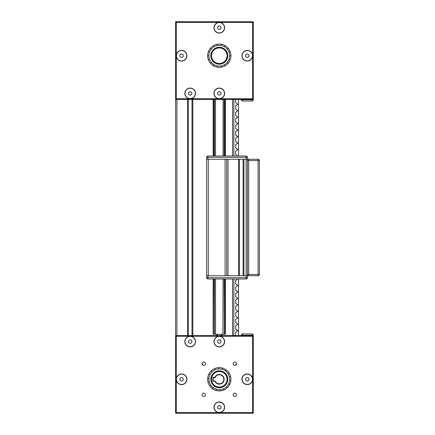 <?xml version="1.0" encoding="UTF-8"?>
<svg xmlns="http://www.w3.org/2000/svg" width="435" height="435" viewBox="0 0 435 435"><rect width="100%" height="100%" fill="white"/><g stroke="black" fill="none" stroke-linecap="round" stroke-linejoin="round"><path stroke-width="0.65" d="M259.385 274.447L258.091 274.447L258.091 275.741A1.294 1.294 0 0 0 259.385 274.447L259.385 160.553A1.294 1.294 0 0 0 258.091 159.259L248.706 159.259A1.294 1.294 0 0 0 247.412 160.553L247.412 274.447A1.294 1.294 0 0 0 248.706 275.741L258.091 275.741A1.294 1.294 0 0 0 259.385 274.447L259.385 249.271M207.941 159.259L207.941 157.318L206.647 157.318A1.294 1.294 0 0 1 207.941 156.024L207.941 157.318L246.118 157.318L246.118 156.024A1.294 1.294 0 0 1 247.412 157.318A1.294 1.294 0 0 0 246.118 156.024L207.941 156.024A1.294 1.294 0 0 0 206.647 157.318A1.294 1.294 0 0 1 207.941 156.024A1.294 1.294 0 0 0 206.647 157.318L206.647 159.259L247.412 159.259L247.412 171.167M207.941 275.741L207.941 277.682L206.647 277.682A1.294 1.294 0 0 0 207.941 278.976L246.118 278.976L246.118 277.682L207.941 277.682L207.941 278.976A1.294 1.294 0 0 1 206.647 277.682L206.647 275.741L247.412 275.741L247.412 277.682A1.294 1.294 0 0 1 246.118 278.976A1.294 1.294 0 0 0 247.412 277.682L246.118 277.682L246.118 275.741L247.412 275.741L247.412 274.447L248.706 274.447L248.706 159.259A1.294 1.294 0 0 0 247.412 160.553L259.385 160.553M246.118 156.024A1.294 1.294 0 0 1 247.412 157.318L247.412 159.259L246.118 159.259L246.118 275.741L243.921 275.741L243.921 159.259L246.118 159.259L246.118 157.318L247.412 157.318A1.294 1.294 0 0 0 246.118 156.024A1.294 1.294 0 0 1 247.412 157.318M247.412 176.474L247.412 200.285M259.385 243.964L259.385 220.153M228 159.259L238.614 159.259L238.614 275.741L228 275.741L228 159.259M226.706 159.259L226.706 275.741L226.706 159.259M206.647 159.259L206.647 275.741M208.262 275.741L225.085 275.741L225.085 159.259L208.262 159.259L208.262 275.741M246.83 377.466L248.63 377.982L249.081 379.793L247.732 381.087L245.938 380.576L245.487 378.76L246.83 377.466M242.257 380.527A5.176 5.176 0 0 1 248.711 374.301A5.176 5.176 0 0 1 250.875 383.001A5.176 5.176 0 0 1 242.257 380.527M218.843 405.453L220.643 405.969L221.089 407.78L219.746 409.079L217.951 408.563L217.5 406.747L218.843 405.453M214.27 408.514A5.176 5.176 0 0 1 220.724 402.288A5.176 5.176 0 0 1 222.889 410.988A5.176 5.176 0 0 1 214.27 408.514M218.843 339.768L220.643 340.284L221.089 342.1L219.746 343.394L217.951 342.878L217.5 341.067L218.843 339.768M214.27 342.829A5.176 5.176 0 0 1 220.724 336.608A5.176 5.176 0 0 1 222.889 345.308A5.176 5.176 0 0 1 214.27 342.829M189.725 339.768L191.52 340.284L191.971 342.1L190.628 343.394L188.833 342.878L188.382 341.067L189.725 339.768M185.152 342.829A5.176 5.176 0 0 1 191.607 336.608A5.176 5.176 0 0 1 193.771 345.308A5.176 5.176 0 0 1 185.152 342.829M181.15 377.466L182.945 377.982L183.396 379.793L182.053 381.087L180.259 380.576L179.807 378.76L181.15 377.466M176.577 380.527A5.176 5.176 0 0 1 183.032 374.301A5.176 5.176 0 0 1 185.196 383.001A5.176 5.176 0 0 1 176.577 380.527M241.3 335.271A1.294 1.294 0 0 1 242.594 333.977A1.294 1.294 0 0 0 241.3 335.271L241.3 335.597L241.3 335.271L242.594 335.271L242.594 333.977L251.974 333.977L251.974 335.271L253.268 335.271A1.294 1.294 0 0 0 251.974 333.977M176.262 336.244L175.615 335.597L175.615 413.25L176.262 412.603L176.262 379.276A5.34 5.34 0 0 1 181.602 373.937A5.34 5.34 0 0 1 186.941 379.276A5.34 5.34 0 0 1 181.602 384.616A5.34 5.34 0 0 1 176.262 379.276L176.262 336.244L190.177 336.244A5.34 5.34 0 0 1 195.516 341.584A5.34 5.34 0 0 1 190.177 346.923A5.34 5.34 0 0 1 184.837 341.584A5.34 5.34 0 0 1 190.177 336.244L219.294 336.244A5.34 5.34 0 0 1 224.634 341.584A5.34 5.34 0 0 1 219.294 346.923A5.34 5.34 0 0 1 213.955 341.584A5.34 5.34 0 0 1 219.294 336.244L252.621 336.244L253.268 335.271M252.621 336.244L252.621 379.276A5.34 5.34 0 0 1 247.281 384.616A5.34 5.34 0 0 1 241.947 379.276A5.34 5.34 0 0 1 247.281 373.937A5.34 5.34 0 0 1 252.621 379.276L252.621 412.603L219.294 412.603A5.34 5.34 0 0 1 214.672 404.594A5.34 5.34 0 0 1 223.922 404.594A5.34 5.34 0 0 1 219.294 412.603L176.262 412.603M252.621 412.603L253.268 413.25L175.615 413.25L253.268 413.25L253.268 335.597L175.615 335.597L175.615 99.403L176.262 98.756L176.262 55.723A5.34 5.34 0 0 1 181.602 50.384A5.34 5.34 0 0 1 186.941 55.723A5.34 5.34 0 0 1 181.602 61.063A5.34 5.34 0 0 1 176.262 55.723L176.262 22.397L175.615 21.75L175.615 99.403L213.15 99.403L213.15 156.024L213.15 99.403L214.232 99.403L214.232 156.024M219.294 390.924A11.647 11.647 0 0 1 209.208 373.453A11.647 11.647 0 0 1 229.381 373.453A11.647 11.647 0 0 1 219.294 390.924M234.851 393.153A1.68 1.68 0 0 1 236.308 395.676A1.68 1.68 0 0 1 233.394 395.676A1.68 1.68 0 0 1 234.851 393.153M205.423 394.833A1.68 1.68 0 0 1 202.9 396.29A1.68 1.68 0 0 1 202.9 393.376A1.68 1.68 0 0 1 205.423 394.833M203.738 365.405A1.68 1.68 0 0 1 202.28 362.877A1.68 1.68 0 0 1 205.195 362.877A1.68 1.68 0 0 1 203.738 365.405M233.171 363.72A1.68 1.68 0 0 1 235.694 362.263A1.68 1.68 0 0 1 235.694 365.177A1.68 1.68 0 0 1 233.171 363.72M175.615 355.009L175.615 413.25L253.268 413.25L253.268 335.597M221.246 387.128A8.091 8.091 0 0 1 211.448 381.229A8.091 8.091 0 0 1 217.342 371.425M221.796 389.336A10.369 10.369 0 0 0 226.76 372.083A10.369 10.369 0 0 0 209.333 376.411A10.369 10.369 0 0 0 221.796 389.336L221.806 389.336M215.064 380.897L212.954 381.218L214.846 381.218L215.064 380.897A4.529 4.529 0 0 0 222.019 382.898A4.529 4.529 0 0 0 222.019 375.661A4.529 4.529 0 0 0 215.064 377.662L214.846 377.335L212.954 377.335L212.954 381.218M214.846 381.218A4.856 4.856 0 0 0 222.274 383.11A4.856 4.856 0 0 0 222.274 375.443A4.856 4.856 0 0 0 214.846 377.335M213.275 380.897L213.275 377.662L212.954 377.335M213.275 377.662L215.064 377.662M211.53 379.276A7.765 7.765 0 0 1 223.177 372.55A7.765 7.765 0 0 1 223.177 386.003A7.765 7.765 0 0 1 211.53 379.276M211.209 379.276A8.091 8.091 0 0 0 223.34 386.28A8.091 8.091 0 0 0 223.34 372.273A8.091 8.091 0 0 0 211.209 379.276M219.403 95.281L217.734 94.444L217.625 92.579L219.186 91.551L220.855 92.389L220.964 94.254L219.403 95.281M224.465 93.117A5.176 5.176 0 0 1 216.973 98.044A5.176 5.176 0 0 1 216.451 89.093A5.176 5.176 0 0 1 224.465 93.117M245.824 56.887L245.547 55.038L247.004 53.875L248.744 54.56L249.021 56.403L247.564 57.572L245.824 56.887M250.511 59.769A5.176 5.176 0 0 1 242.164 56.496A5.176 5.176 0 0 1 249.173 50.906A5.176 5.176 0 0 1 250.511 59.769M220.088 29.428L218.229 29.27L217.435 27.574L218.506 26.046L220.366 26.203L221.159 27.894L220.088 29.428M223.981 25.54A5.176 5.176 0 0 1 218.854 32.891A5.176 5.176 0 0 1 215.053 24.773A5.176 5.176 0 0 1 223.981 25.54M190.351 95.276L188.654 94.498L188.475 92.639L189.997 91.557L191.699 92.334L191.873 94.194L190.351 95.276M195.331 92.927A5.176 5.176 0 0 1 188.023 98.125A5.176 5.176 0 0 1 187.175 89.197A5.176 5.176 0 0 1 195.331 92.927M181.759 57.583L180.068 56.789L179.911 54.93L181.444 53.864L183.135 54.658L183.293 56.517L181.759 57.583M186.762 55.288A5.176 5.176 0 0 1 179.399 60.411A5.176 5.176 0 0 1 178.644 51.471A5.176 5.176 0 0 1 186.762 55.288M241.3 99.729A1.294 1.294 0 0 0 242.594 101.023L251.974 101.023A1.294 1.294 0 0 0 253.268 99.729L253.268 99.403L253.268 99.729L251.974 99.729L251.974 101.023L242.594 101.023L242.594 99.729L241.3 99.729L241.3 99.403M176.262 22.397L219.294 22.397A5.34 5.34 0 0 1 224.634 27.737A5.34 5.34 0 0 1 219.294 33.076A5.34 5.34 0 0 1 213.955 27.737A5.34 5.34 0 0 1 219.294 22.397L252.621 22.397L252.621 55.723A5.34 5.34 0 0 1 247.281 61.063A5.34 5.34 0 0 1 241.947 55.723A5.34 5.34 0 0 1 247.281 50.384A5.34 5.34 0 0 1 252.621 55.723L252.621 98.756L219.294 98.756A5.34 5.34 0 0 1 214.672 90.746A5.34 5.34 0 0 1 223.922 90.746A5.34 5.34 0 0 1 219.294 98.756L190.177 98.756A5.34 5.34 0 0 1 185.555 90.746A5.34 5.34 0 0 1 194.798 90.746A5.34 5.34 0 0 1 190.177 98.756L176.262 98.756M252.621 22.397L253.268 21.75L175.615 21.75L253.268 21.75L253.268 99.403L253.268 21.75L253.268 99.403L252.621 98.756M225.444 156.024L225.444 99.403L253.268 99.403M219.294 67.371A11.647 11.647 0 0 1 209.208 49.9A11.647 11.647 0 0 1 229.381 49.9A11.647 11.647 0 0 1 219.294 67.371M175.615 79.991L175.615 21.75L175.615 79.991M219.294 45.354A10.369 10.369 0 0 0 210.317 60.905A10.369 10.369 0 0 0 228.272 60.905A10.369 10.369 0 0 0 219.294 45.354L219.283 45.354M218.653 47.66A8.091 8.091 0 0 1 227.358 55.076A8.091 8.091 0 0 1 219.941 63.787A8.091 8.091 0 0 1 211.209 55.723A8.091 8.091 0 0 0 223.34 62.727A8.091 8.091 0 0 0 223.34 48.72A8.091 8.091 0 0 0 211.209 55.723M211.53 55.723A7.765 7.765 0 0 1 223.177 48.997A7.765 7.765 0 0 1 223.177 62.45A7.765 7.765 0 0 1 211.53 55.723M235.618 365.221L235.748 364.486L236.455 364.231M235.618 335.597L235.618 332.313L236.923 331.617A3.235 3.235 0 0 0 237.042 330.872L238.532 330.741L238.532 335.597M235.748 329.355L235.618 325.842L236.923 325.146A3.235 3.235 0 0 0 237.042 324.401L238.532 324.271L238.532 330.741L237.042 330.616A3.235 3.235 0 0 0 236.896 329.773L235.748 329.355M235.748 322.884L235.618 319.372L236.923 318.676A3.235 3.235 0 0 0 237.042 317.931L238.532 317.8L238.532 324.271L237.042 324.146A3.235 3.235 0 0 0 236.896 323.303L235.748 322.884M235.748 316.414L235.618 312.901L236.923 312.205A3.235 3.235 0 0 0 237.042 311.46L238.532 311.329L238.532 317.8L237.042 317.67A3.235 3.235 0 0 0 236.896 316.832L235.748 316.414M235.748 309.943L235.618 306.43L236.923 305.734A3.235 3.235 0 0 0 237.042 304.989L238.532 304.859L238.532 311.329L237.042 311.199A3.235 3.235 0 0 0 236.896 310.362L235.748 309.943M235.748 303.472L235.618 299.96L236.923 299.264A3.235 3.235 0 0 0 237.042 298.519L238.532 298.388L238.532 304.859L237.042 304.728A3.235 3.235 0 0 0 236.896 303.891L235.748 303.472M235.748 297.002L235.618 293.489L236.923 292.793A3.235 3.235 0 0 0 237.042 292.048L238.532 291.918L238.532 298.388L237.042 298.258A3.235 3.235 0 0 0 236.896 297.42L235.748 297.002M235.748 290.531L235.618 287.018L236.923 286.322A3.235 3.235 0 0 0 237.042 285.577L238.532 285.447L238.532 291.918L237.042 291.787A3.235 3.235 0 0 0 236.896 290.944L235.748 290.531M238.532 278.976L238.532 285.447L237.042 285.317A3.235 3.235 0 0 0 236.896 284.474L235.618 283.876L235.618 280.548L236.923 279.852A3.235 3.235 0 0 0 237.042 279.107L237.173 278.976M237.173 156.024L237.042 155.893A3.235 3.235 0 0 0 236.896 155.056L235.618 154.452L235.618 151.124L236.923 150.428A3.235 3.235 0 0 0 237.042 149.683L238.532 149.553L238.532 156.024M235.748 148.166L235.618 144.654L236.923 143.958A3.235 3.235 0 0 0 237.042 143.213L238.532 143.082L238.532 149.553L237.042 149.422A3.235 3.235 0 0 0 236.896 148.585L235.748 148.166M235.748 141.696L235.618 138.183L236.923 137.487A3.235 3.235 0 0 0 237.042 136.742L238.532 136.612L238.532 143.082L237.042 142.952A3.235 3.235 0 0 0 236.896 142.114L235.748 141.696M235.748 135.225L235.618 131.713L236.923 131.017A3.235 3.235 0 0 0 237.042 130.272L238.532 130.141L238.532 136.612L237.042 136.481A3.235 3.235 0 0 0 236.896 135.638L235.748 135.225M235.748 128.755L235.618 125.242L236.923 124.546A3.235 3.235 0 0 0 237.042 123.801L238.532 123.67L238.532 130.141L237.042 130.011A3.235 3.235 0 0 0 236.896 129.168L235.748 128.755M235.748 122.284L235.618 118.771L236.923 118.07A3.235 3.235 0 0 0 237.042 117.33L238.532 117.2L238.532 123.67L237.042 123.54A3.235 3.235 0 0 0 236.896 122.697L235.748 122.284M235.748 115.808L235.618 112.295L236.923 111.599A3.235 3.235 0 0 0 237.042 110.854L238.532 110.729L238.532 117.2L237.042 117.069A3.235 3.235 0 0 0 236.896 116.227L235.748 115.808M235.748 109.337L235.618 105.825L236.923 105.129A3.235 3.235 0 0 0 237.042 104.384L238.532 104.259L238.532 110.729L237.042 110.599A3.235 3.235 0 0 0 236.896 109.756L235.748 109.337M238.532 99.403L238.532 104.259L237.042 104.128A3.235 3.235 0 0 0 236.896 103.285L235.618 102.687L235.618 99.403M202.134 364.231L202.846 364.486L202.971 365.221M192.83 99.403L192.83 335.597M187.523 335.597L187.523 99.403M216.641 335.597L216.641 334.303M221.948 334.303L221.948 335.597M233.856 99.403L233.856 156.024M233.856 278.976L233.856 335.597M225.151 278.976L225.151 334.303L225.444 334.303L225.444 278.976M225.151 334.303L224.362 334.303L224.362 278.976M224.096 278.976L224.362 334.303M224.096 334.303L214.493 334.303L214.493 278.976M222.937 334.303L223.068 278.976M214.232 278.976L214.493 334.303M214.232 334.303L213.438 334.303L213.438 278.976M213.15 334.303L213.15 278.976L213.15 334.303L213.438 334.303M215.651 99.403L214.232 99.403M225.444 99.403L215.526 99.403L215.526 156.024M258.091 159.259L258.091 274.447L248.706 274.447L248.706 275.741M243.111 159.259L243.111 275.741M239.419 159.259L239.419 275.741M242.594 335.597L242.594 335.271L251.974 335.271L251.974 335.597M221.339 387.503A8.477 8.477 0 0 0 225.395 373.393A8.477 8.477 0 0 0 211.149 376.933A8.477 8.477 0 0 0 221.339 387.503A8.477 8.477 0 0 1 211.067 381.321A8.477 8.477 0 0 1 217.25 371.05A8.477 8.477 0 0 1 227.521 377.232A8.477 8.477 0 0 1 221.339 387.503M251.974 99.403L251.974 99.729L242.594 99.729L242.594 99.403M219.294 47.246A8.477 8.477 0 0 0 211.954 59.959A8.477 8.477 0 0 0 226.635 59.959A8.477 8.477 0 0 0 219.294 47.246M188.333 99.403L188.333 335.597M192.02 99.403L192.02 335.597M217.451 334.303L217.451 335.597M221.138 334.303L221.138 335.597M232.562 99.403L232.562 156.024M232.562 278.976L232.562 335.597M176.909 99.403L176.909 335.597M214.493 156.024L214.493 99.403M215.526 278.976L215.526 334.303M224.096 99.403L224.096 156.024M224.362 156.024L224.362 99.403M225.151 99.403L225.151 156.024M223.068 156.024L223.068 99.403M213.438 156.024L213.438 99.403M216.179 390.499A2.137 2.137 0 0 0 216.244 389.184M213.357 387.775A2.137 2.137 0 0 0 212.356 388.634M209.692 385.872A2.137 2.137 0 0 0 210.589 384.904M209.284 381.968A2.137 2.137 0 0 0 207.968 381.984M207.702 378.156A2.137 2.137 0 0 0 209.007 377.993M209.898 374.905A2.137 2.137 0 0 0 208.876 374.067M211.133 370.968A2.137 2.137 0 0 0 212.242 371.68M214.906 369.886A2.137 2.137 0 0 0 214.662 368.592M218.386 367.662A2.137 2.137 0 0 0 218.778 368.923M221.97 369.261A2.137 2.137 0 0 0 222.617 368.113M226.064 369.799A2.137 2.137 0 0 0 225.553 371.012M227.782 373.322A2.137 2.137 0 0 0 229.017 372.86M230.572 376.362A2.137 2.137 0 0 0 229.403 376.966M229.626 380.174A2.137 2.137 0 0 0 230.865 380.609M229.805 384.295A2.137 2.137 0 0 0 228.522 384.002M226.63 386.601A2.137 2.137 0 0 0 227.304 387.732M224.123 389.88A2.137 2.137 0 0 0 223.324 388.83M220.208 389.602A2.137 2.137 0 0 0 219.996 390.902M225.025 45.583A2.137 2.137 0 0 0 224.65 46.844M227.108 48.91A2.137 2.137 0 0 0 228.288 48.318M230.202 51.64A2.137 2.137 0 0 0 229.104 52.363M229.658 55.528A2.137 2.137 0 0 0 230.941 55.827M230.278 59.606A2.137 2.137 0 0 0 228.968 59.454M227.364 62.238A2.137 2.137 0 0 0 228.152 63.292M225.21 65.756A2.137 2.137 0 0 0 224.308 64.799M221.29 65.897A2.137 2.137 0 0 0 221.214 67.213M217.375 67.213A2.137 2.137 0 0 0 217.304 65.897M214.281 64.799A2.137 2.137 0 0 0 213.378 65.756M210.442 63.292A2.137 2.137 0 0 0 211.231 62.238M209.621 59.454A2.137 2.137 0 0 0 208.316 59.606M207.647 55.827A2.137 2.137 0 0 0 208.93 55.528M209.491 52.363A2.137 2.137 0 0 0 208.387 51.64M210.306 48.318A2.137 2.137 0 0 0 211.481 48.91M213.944 46.844A2.137 2.137 0 0 0 213.563 45.583M217.168 44.272A2.137 2.137 0 0 0 217.69 45.479M220.904 45.479A2.137 2.137 0 0 0 221.42 44.272"/></g></svg>

